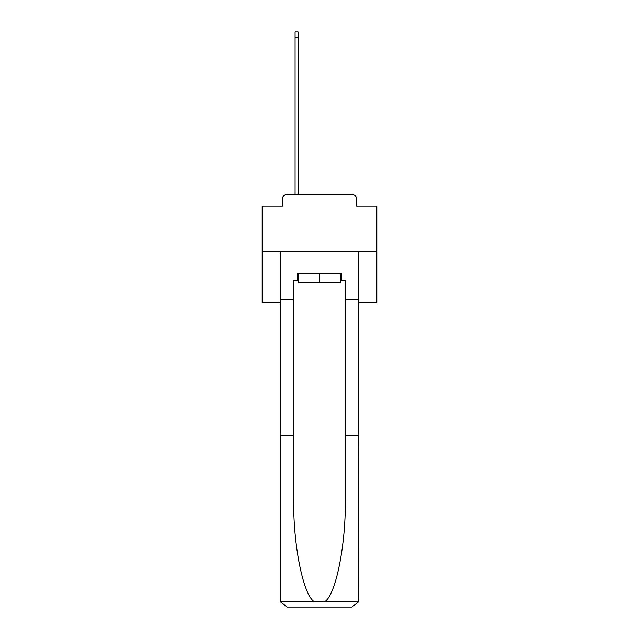 <?xml version="1.0" encoding="UTF-8"?>
<svg xmlns="http://www.w3.org/2000/svg" width="639" height="639" viewBox="0 0 639 639"><rect width="100%" height="100%" fill="white"/><g stroke="black" fill="none" stroke-linecap="round" stroke-linejoin="round"><path stroke-width="0.96" d="M282.47 198.889L282.47 205.99L282.47 198.889A4.585 4.585 0 0 1 287.055 194.296L295.082 194.296L295.082 31.95L298.062 31.95L298.062 194.296L301.616 194.296M358.822 302.758L376.826 302.758L376.826 205.99L356.53 205.99L356.53 198.889A4.585 4.585 0 0 0 351.945 194.296L287.055 194.296M376.826 251.622L262.174 251.622L262.174 205.99L282.47 205.99M262.174 251.622L262.174 302.758L280.178 302.758M337.384 194.296L351.945 194.296M356.53 205.99L356.53 198.889M340.938 280.521L341.625 280.521L341.625 273.636L297.375 273.636L297.375 280.521L293.7 280.521L293.7 435.071L280.178 435.071L280.178 600.173L280.377 601.818L287.055 607.05L351.945 607.05L358.623 601.818L358.822 435.071L358.822 600.173M334.517 607.05L351.945 607.05L334.517 607.05M293.7 435.071L293.7 499.211C292.989 544.779 303.341 595.828 314.508 601.818L324.492 601.818C335.659 595.828 346.011 544.779 345.3 499.211L345.3 280.521L341.625 280.521M280.178 600.173L280.178 251.622L358.822 251.622L358.822 299.779L345.3 299.779M293.7 299.779L280.178 299.779M358.822 299.779L358.822 435.071L345.3 435.071M297.375 280.521L298.062 280.521M298.062 273.636L298.062 282.813L340.938 282.813L340.938 273.636M319.5 273.636L319.5 282.813M280.377 601.818L314.508 601.818M324.492 601.818L358.623 601.818M295.082 37.222L298.062 37.222"/></g></svg>
